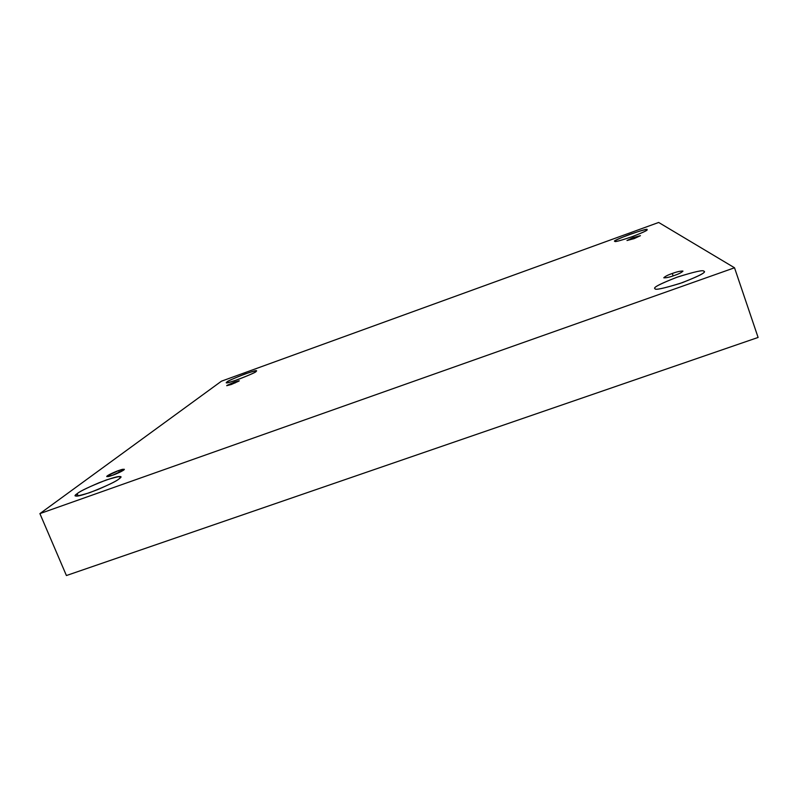 <?xml version="1.0" encoding="UTF-8"?>
<svg xmlns="http://www.w3.org/2000/svg" width="798" height="798" viewBox="0 0 798 798"><rect width="100%" height="100%" fill="white"/><g stroke="black" fill="none" stroke-linecap="round" stroke-linejoin="round"><path stroke-width="1.2" d="M227.031 381.993L226.512 382.631C224.527 385.165 258.103 371.968 255.929 371.519C254.981 372.576 248.886 375.299 237.634 379.678C227.949 382.89 224.408 383.658 227.031 381.993C228.168 380.875 234.223 378.182 245.176 373.923C254.722 370.741 258.313 369.943 255.929 371.519L256.358 370.95C258.442 368.417 225.385 381.334 227.031 381.993L227.34 382.751L227.031 381.993M77.197 493.643L75.481 495.718C76.239 497.034 83.71 494.969 97.895 489.523C110.433 484.067 117.545 480.466 119.231 478.73C116.588 481.284 106.742 485.922 89.695 492.665C76.129 496.775 71.96 497.104 77.197 493.643C80.219 490.989 89.915 486.441 106.294 479.987C119.61 475.897 123.929 475.468 119.231 478.73L120.628 476.895C119.949 475.588 112.737 477.553 98.972 482.78C86.503 488.147 79.251 491.768 77.197 493.643L78.174 495.957L77.197 493.643M654.978 288.617C654.679 290.322 663.058 288.587 680.105 283.42C697.592 276.776 705.592 272.806 704.125 271.519L703.916 271.26C706.819 271.968 699.617 275.769 682.31 282.662C663.896 288.427 654.779 290.422 654.978 288.617C652.694 287.729 659.886 283.988 676.554 277.385C694.36 271.739 703.487 269.694 703.916 271.26C703.567 269.734 694.849 271.639 677.751 276.956C660.983 283.44 653.363 287.27 654.889 288.467L654.978 288.617M614.949 241.325C614.55 242.173 619.976 240.747 631.208 237.036C642.629 232.657 647.886 230.253 646.969 229.804L646.909 229.734C648.435 229.934 643.517 232.248 632.156 236.687C620.325 240.657 614.59 242.203 614.949 241.325C613.682 241.036 618.59 238.732 629.672 234.413C641.253 230.512 646.998 228.956 646.909 229.734C650.669 226.572 609.333 241.425 614.919 241.275L614.949 241.325M633.582 238.831L633.163 237.614L626.979 240.507L634.23 238.592L626.989 240.527L633.163 237.614L640.415 235.669L634.23 238.592L640.435 235.699L633.163 237.614L633.582 238.831M673.123 275.899L672.285 273.475C668.006 274.911 665.173 276.347 663.786 277.774C666.14 277.973 669.692 277.195 674.43 275.44C669.961 277.096 666.42 277.894 663.826 277.834C664.973 276.457 667.796 275.001 672.285 273.475C676.674 271.839 680.205 271.031 682.898 271.051C681.841 272.417 679.018 273.874 674.43 275.44C678.739 273.983 681.582 272.547 682.958 271.13C680.554 270.941 677.003 271.719 672.285 273.475L673.123 275.899M119.431 472.416L118.653 470.551C116.049 471.339 106.453 475.578 106.742 476.566L112.418 475.309C108.358 476.815 106.653 476.995 107.321 475.847L118.653 470.551C122.663 469.054 124.378 468.865 123.81 469.982L112.418 475.309C115.062 474.511 124.668 470.261 124.348 469.294L118.653 470.551L119.431 472.416M235.011 383.04L234.602 382.003L226.722 385.693L231.35 384.486L226.941 385.424L234.602 382.003L239.031 381.045L231.35 384.486L239.24 380.786L234.602 382.003L235.011 383.04M658.679 222.462L734.519 267.779L758.1 337.454L734.519 267.779L39.9 513.613L221.455 381.185L658.679 222.462L221.455 381.185L39.9 513.613L66.414 575.538L39.9 513.613L734.519 267.779L658.679 222.462M66.414 575.538L758.1 337.454L66.414 575.538"/></g></svg>
